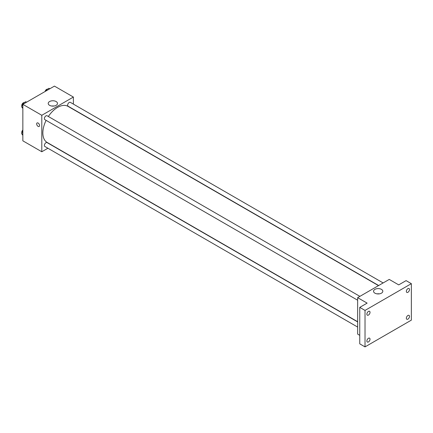 <?xml version="1.0" encoding="UTF-8"?>
<svg xmlns="http://www.w3.org/2000/svg" width="433" height="433" viewBox="0 0 433 433"><rect width="100%" height="100%" fill="white"/><g stroke="black" fill="none" stroke-linecap="round" stroke-linejoin="round"><path stroke-width="0.65" d="M47.906 148.238L41.801 151.761L22.846 140.822L22.846 104.348L54.434 86.113L73.383 97.057L73.383 104.104M46.114 120.363A20.844 12.037 120 0 0 42.851 132.92A20.844 12.037 120 0 0 47.17 142.462L357.653 321.719M378.502 285.612L68.013 106.356A20.844 12.037 120 0 0 48.344 116.493M41.801 151.761L41.801 115.292L73.383 97.057M383.135 282.938L70.33 102.345A2.235 1.288 120 0 0 68.609 102.94A2.235 1.288 120 0 0 67.635 105.187A2.235 1.288 120 0 0 68.1 106.209L378.669 285.515M357.653 321.914L47.083 142.609A2.235 1.288 120 0 0 45.362 143.204A2.235 1.288 120 0 0 44.388 145.456A2.235 1.288 120 0 0 44.853 146.478L357.653 327.072M357.653 300.226L44.853 119.632A2.235 1.288 -60 0 1 44.853 117.056A2.235 1.288 -60 0 1 47.083 115.763L359.888 296.361M41.801 115.292L22.846 104.348M49.578 105.333A4.639 2.679 180 0 1 48.22 103.438A4.639 2.679 180 0 1 52.853 100.759A4.639 2.679 180 0 1 57.492 103.438A4.639 2.679 180 0 1 54.628 105.912A4.639 2.679 180 0 1 49.578 105.333M39.56 125.548A2.046 1.18 60 0 1 39.138 126.485A2.046 1.18 60 0 1 37.092 125.305A2.046 1.18 60 0 1 37.092 122.94A2.046 1.18 60 0 1 38.667 123.486A2.046 1.18 60 0 1 39.56 125.548M39.138 126.485A2.046 1.18 60 0 1 37.092 125.305A2.046 1.18 60 0 1 37.092 122.94M51.733 106.036A4.639 2.679 180 0 1 53.979 106.036M359.758 335.337L357.653 334.119L357.653 297.65L389.24 279.415L398.717 284.882L406.084 280.627L411.35 283.669L411.35 320.139L365.024 346.887L359.758 343.845L359.758 307.376L367.13 303.122L357.653 297.65M365.024 346.887L365.024 310.412L359.758 307.376M365.024 310.412L411.35 283.669M374.908 293.157A4.639 2.679 180 0 1 373.549 291.268A4.639 2.679 180 0 1 378.188 288.589A4.639 2.679 180 0 1 382.821 291.268A4.639 2.679 180 0 1 379.957 293.736A4.639 2.679 180 0 1 374.908 293.157M377.062 293.861A4.639 2.679 180 0 1 379.308 293.861M407.929 292.28A2.235 1.288 -60 0 1 406.809 292.394A2.235 1.288 -60 0 1 406.468 290.603A2.235 1.288 -60 0 1 407.929 288.632A2.235 1.288 -60 0 1 409.044 288.524A2.235 1.288 -60 0 1 409.385 290.316A2.235 1.288 -60 0 1 407.929 292.28M368.445 315.078A2.235 1.288 -60 0 1 367.33 315.186A2.235 1.288 -60 0 1 366.989 313.395A2.235 1.288 -60 0 1 368.445 311.43A2.235 1.288 -60 0 1 369.565 311.316A2.235 1.288 -60 0 1 369.906 313.108A2.235 1.288 -60 0 1 368.445 315.078M368.445 341.918A2.235 1.288 -60 0 1 367.33 342.032A2.235 1.288 -60 0 1 366.989 340.241A2.235 1.288 -60 0 1 368.445 338.27A2.235 1.288 -60 0 1 369.565 338.162A2.235 1.288 -60 0 1 369.906 339.954A2.235 1.288 -60 0 1 368.445 341.918M407.929 319.126A2.235 1.288 -60 0 1 406.809 319.235A2.235 1.288 -60 0 1 406.468 317.443A2.235 1.288 -60 0 1 407.929 315.478A2.235 1.288 -60 0 1 409.044 315.365A2.235 1.288 -60 0 1 409.385 317.156A2.235 1.288 -60 0 1 407.929 319.126M22.846 108.521L21.65 106.816L23.019 103.292L25.753 101.712L26.586 102.193M22.846 107.508L21.65 106.816M23.847 103.774L23.019 103.292M24.205 102.605A2.235 1.288 120 0 0 22.586 103.455A2.235 1.288 120 0 0 21.753 105.544A2.235 1.288 120 0 0 21.888 106.204M45.784 91.109L46.266 89.869L48.999 88.289L49.833 88.77M47.094 90.351L46.266 89.869M47.451 89.187A2.235 1.288 120 0 0 45.075 91.515M22.846 135.367L21.65 133.662L22.846 130.571M22.846 134.354L21.65 133.662M22.846 130.019A2.235 1.288 120 0 0 21.753 132.384A2.235 1.288 120 0 0 21.888 133.045"/></g></svg>
